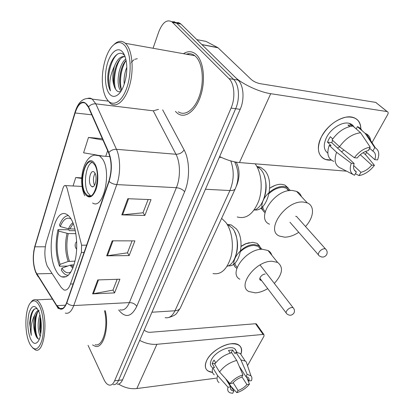 <?xml version="1.0" encoding="UTF-8"?>
<svg xmlns="http://www.w3.org/2000/svg" width="414" height="414" viewBox="0 0 414 414"><rect width="100%" height="100%" fill="white"/><g stroke="black" fill="none" stroke-linecap="round" stroke-linejoin="round"><path stroke-width="0.62" d="M47.243 266.145L61.194 287.461L63.88 289.924C66.494 290.794 68.698 288.822 70.483 284.014L81.387 252.426L81.605 245.202L67.027 188.013L65.65 185.612C64.62 185.161 63.756 185.969 63.052 188.039L46.327 242.061C44.127 250.703 44.433 258.729 47.243 266.145M55.538 269.664C57.308 273.406 59.357 275.791 61.691 276.826C67.865 278.498 72.502 272.35 75.602 258.388C78.023 245.191 76.295 228.616 71.715 220.098C70.194 217.262 68.512 215.358 66.675 214.38C53.949 206.736 45.638 250.532 55.538 269.664M236.234 162.164L236.285 162.252C239.83 169.367 239.96 177.099 236.663 185.436L236.285 186.253M117.131 384.125C119.299 384.425 121.1 382.997 122.534 379.85L240.187 109.322C244.695 99.401 243.644 85.18 238.086 80.093L180.985 24.09L178.662 22.656L176.022 22.594M113.224 384.611C115.377 384.916 117.167 383.488 118.59 380.331L235.649 108.722C240.136 98.744 239.095 84.461 233.563 79.359L176.747 23.215L174.423 21.776L171.784 21.73L174.423 21.776L176.747 23.215L233.563 79.359C239.095 84.461 240.136 98.744 235.649 108.722L118.59 380.331C117.167 383.488 115.377 384.916 113.224 384.611M92.539 344.924L95.225 346.295C103.262 349.059 109.498 327.841 105.275 310.697C109.498 327.841 103.262 349.059 95.225 346.295L92.539 344.924M175.396 111.438L177.922 113.684C185.239 118.725 195.61 111.185 200.588 96.038C205.654 80.968 203.771 61.924 196.666 54.927L195.48 53.861C191.708 51.041 187.697 50.989 183.449 53.691C187.697 50.989 191.708 51.041 195.48 53.861L196.666 54.927C203.771 61.924 205.654 80.968 200.588 96.038C195.61 111.185 185.239 118.725 177.922 113.684L175.396 111.438M35.811 272.039C32.98 264.23 32.675 255.821 34.895 246.811L75.11 112.965C77.987 104.359 81.491 101.166 85.626 103.386L88.41 107.247L108.639 152.916C111.847 161.522 111.925 170.93 108.877 181.141L66.69 302.474C64.863 307.369 62.612 309.393 59.937 308.544L56.837 305.641L35.811 272.039M35.707 272.381L56.749 306.044C60.48 311.142 63.844 310.065 66.845 302.81L109.073 181.456C112.199 170.982 112.116 161.336 108.83 152.507L88.58 106.838C83.804 99.106 79.26 101.063 74.95 112.712L34.771 246.532C32.494 255.759 32.809 264.375 35.707 272.381M88.042 345.323L103.997 379.628C105.529 382.846 107.293 384.673 109.286 385.103C111.428 385.413 113.203 383.98 114.621 380.813L231.064 108.106C235.535 98.082 234.5 83.737 228.994 78.619L171.97 21.88C166.92 19.039 162.49 22.423 158.686 32.023L153.061 48.262M97.756 279.926L119.925 279.212L114.575 292.905L92.596 293.868L97.756 279.926M127.797 198.704L151.017 199.631L144.833 215.461L121.814 214.876L127.797 198.704M112.215 240.829L134.902 240.876L129.158 255.578L106.667 255.826L112.215 240.829M102.346 138.706L88.487 137.438L83.602 152.802L96.565 155.012M81.734 177.88L75.741 177.544L73.061 185.974M129.158 255.578L127.481 252.731M132.087 240.87L127.44 252.845L106.667 255.826M144.833 215.461L143.027 212.682M148.134 199.517L142.985 212.791L121.814 214.876M114.575 292.905L113.017 290.002M117.167 279.305L112.97 290.121L92.596 293.868M75.741 177.544L81.703 178.465M98.584 155.353L103.034 156.114M107.645 150.67L105.736 156.321M88.487 137.438L102.941 140.051M189.105 53.706L187.785 54.467L189.105 53.706M212.558 372.465C205.649 371.425 203.745 367.321 206.845 360.154C210.566 352.764 221.335 345.229 230.07 343.894C239.427 343.18 243.018 346.673 240.844 354.374C242.356 350.228 241.714 347.144 238.925 345.126C232.192 339.78 211.978 349.131 206.845 360.154C204.542 364.941 204.842 368.501 207.74 370.84L212.558 372.465M118.559 384.073C124.516 387.742 130.601 389.238 136.817 388.56L216.31 378.132M139.699 340.386C145.505 343.429 151.245 344.733 156.916 344.298L263.087 334.429L255.531 323.732L150.241 332.302C147.979 332.385 145.966 331.619 144.212 330.005M255.531 323.732L256.375 323.893L263.935 334.584L264.039 336.064L247.515 365.671M263.935 334.584L263.087 334.429M256.375 323.893L256.711 324.369M241.911 376.756L246.91 384.549C244.514 387.297 241.569 389.284 238.066 390.505L233.154 382.66M227.421 380.699L233.879 391.121L231.705 390.428C230.619 389.652 230.272 388.456 230.66 386.852L225.614 378.696M212.17 367.435C210.033 365.728 209.815 363.13 211.513 359.626C215.275 351.641 229.899 344.893 234.779 348.795L236.637 351.626M214.292 374.81C212.273 373.262 211.782 370.913 212.817 367.767L214.535 367.554L212.17 363.704L212.925 361.919L214.054 360.087L215.725 362.788M239.271 366.343L245.9 376.59L247.163 374.344L240.917 359.937L235.897 352.262L235.1 353.747L232.637 349.97L228.481 350.404L230.225 353.111M235.561 349.463L235.488 349.877M214.716 364.139C219.016 358.421 224.688 354.612 231.731 352.718L236.725 360.423L242.946 374.898L241.688 377.154C238.102 378.38 235.095 380.404 232.668 383.224L230.034 383.592L219.544 371.969L214.716 364.139M235.897 352.262L240.239 353.458L242.35 356.661M212.817 367.767L217.609 375.601L228.031 387.225L230.66 386.852M219.037 382.608C217.019 381.087 216.543 378.748 217.609 375.601M219.544 371.969C223.912 366.224 229.641 362.374 236.725 360.423M240.917 359.937L245.264 361.086L246.237 361.914L247.443 365.453M233.879 391.121L232.663 393.3L230.112 392.834C227.902 391.856 227.208 389.988 228.031 387.225M230.034 383.592C233.413 379.41 237.719 376.512 242.946 374.898M247.163 374.344L250.967 375.803C252.007 376.988 252.183 378.598 251.479 380.621L248.943 380.973L246.123 376.616M245.9 376.59L247.867 377.226C249.037 378.034 249.394 379.281 248.943 380.973M246.91 384.549L249.44 384.192L247.106 378.132M249.44 384.192C246.123 388.228 241.921 391.059 236.844 392.679L238.066 390.505M230.919 386.345L236.844 392.679M212.17 363.704L215.29 363.342M231.084 352.873L232.637 349.97M40.101 307.235C36.981 300.559 33.751 299.105 30.419 302.872C25.104 309.082 24.291 330.6 28.908 341.861L29.813 343.93C34.258 351.481 38.238 350.467 41.752 340.877C44.546 331.428 43.755 315.706 40.101 307.235M32.742 347.977L35.511 349.959C43.936 353.861 48.526 321.45 41.452 306.344C39.899 302.774 38.166 300.616 36.251 299.865C34.476 299.244 32.825 299.891 31.288 301.811L30.631 302.608M40.22 336.303L39.351 334.196C37.602 327.79 37.783 321.305 39.894 314.749M40.681 334.181L39.646 329.114L39.977 319.008L40.422 317.005M37.524 308.979C34.341 307.654 31.966 310.36 30.398 317.098L29.658 323.272L31.335 335.324C30.517 327.665 31.65 320.871 34.724 314.95C33.022 321.523 33.255 328.033 35.428 334.491L34.502 330.041L34.89 318.79C35.718 314.919 36.965 312.353 38.631 311.085M34.724 314.95C35.971 311.965 37.467 310.505 39.206 310.578M30.17 337.959C32.628 343.672 35.252 344.852 38.057 341.503C42.021 336.427 42.419 319.53 38.761 311.39L38.507 310.805C34.978 304.564 31.868 305.123 29.171 312.477C27.101 321.109 27.433 329.601 30.17 337.959M35.428 334.491C36.535 337.746 37.845 339.257 39.351 339.025M95.184 344.691C102.848 347.351 108.68 326.837 104.483 310.743M31.335 335.324C29.047 326.662 30.491 312.72 34.766 308.828M37.969 338.73C34.921 333.198 34.445 318.863 37.84 311.809M41.084 331.288L40.893 319.836M29.658 323.272L30.445 316.984L31.469 313.367M36.629 337.224L35.123 330.708L35.532 317.259L36.251 314.366M37.622 310.966L38.145 310.065M40.815 333.368L40.22 329.647L40.556 317.714M227.084 266.274C237.47 263.889 241.134 238.319 232.389 228.124L226.944 224.036M228.321 265.772C239.722 267.667 245.895 239.903 236.275 228.807L231.255 224.957L228.186 224.538M74.008 264.934L70.033 265.219L61.934 268.127C64.206 271.843 66.737 273.344 69.521 272.635L70.918 272.003M74.034 264.846L70.639 265.048M67.663 266.067L59.497 266.228C55.605 254.869 55.119 242.671 58.027 229.641L68.786 229.765L69.247 230.645L75.317 230.712M212.972 273.571C221.071 274.984 227.084 269.39 231.012 256.789C234.076 244.891 231.736 229.987 225.718 222.282L221.625 218.375M68.377 215.59C64.858 215.808 61.893 218.954 59.487 225.035L60.247 226.53L68.512 228.818L74.944 229.061M61.934 268.127L61.308 270.016C62.778 272.515 64.403 274.151 66.193 274.922L68.232 275.351M71.042 218.913C66.845 216.796 63.244 219.332 60.247 226.53M58.027 229.641L58.783 231.141C56.175 242.961 56.625 254.03 60.118 264.339L59.497 266.228M75.85 233.646L68.238 233.584L58.783 231.141M60.118 264.339L68.181 261.462L75.032 261.146M234.603 258.693C238.536 249.637 238.505 240.596 234.505 231.576M265.229 274.042C261.902 273.985 258.072 279.103 260.551 280.262L261.56 280.521M267.708 288.625C263.433 291.197 259.309 292.61 255.324 292.858L248.793 291.503C236.896 285.893 255.723 260.779 271.962 261.255L277.582 262.414C283.683 267.154 282.596 274.161 274.327 283.424M271.75 255.148C271.17 253.094 269.928 251.546 268.018 250.496L262.424 249.269C246.309 248.591 227.979 273.463 239.851 279.238M241.119 246.423L245.869 243.779L252.612 242.293L257.115 243.334L259.744 246.149M260.302 248.276L260.344 249.021M260.841 249.352L258.243 246.377L254.015 245.404C249.378 245.58 244.891 247.603 240.555 251.479M236.865 268.267C227.41 263.589 241.688 243.986 254.424 244.586L258.926 245.616L261.871 249.28M241.124 246.195L245.388 243.846L249.306 242.676M234.402 265.4L233.387 264.329M234.862 263.154L235.602 265.524L237.206 267.299M85.222 193.017L87.67 195.672C95.018 200.981 101.187 174.196 94.583 164.694L92.493 162.454C84.958 157.041 78.924 183.257 85.222 193.017M92.265 162.319C85.791 164.203 83.007 185.239 88.078 193.141L90.697 195.874M257.234 166.511L260.639 167.344L264.349 170.149C275.481 181.078 267.568 212.144 254.574 209.934M256.747 166.257L260.411 169.093C270.373 178.946 265.891 206.979 254.061 210.131M237.243 216.957C246.149 219.425 253.306 214.121 258.709 201.049C263.076 188.639 261.503 172.41 255.2 163.825M264.422 176.245C267.123 184.732 266.611 193.022 262.88 201.116M90.65 185.436L91.696 186.559C95.003 188.924 97.74 177.13 94.832 172.881L93.849 171.836C90.511 169.45 87.794 181.135 90.65 185.436M95.044 173.269C93.124 177.197 92.933 181.218 94.475 185.332M298.748 232.316C293.862 235.504 289.163 237.124 284.641 237.17L279.486 236.078C264.944 230.639 285.427 200.35 303.151 202.022L307.245 202.881C315.018 205.861 313.884 217.619 305.506 226.51M301.444 196.629C300.616 194.202 298.996 192.458 296.584 191.397L292.507 190.497C274.917 188.629 255.04 218.597 269.53 224.207M269.742 188.23L271.698 186.988C275.181 185.037 278.477 184.137 281.587 184.292L284.899 185.058L288.165 187.951M289.05 190.399L289.091 190.663M289.21 190.647L286.265 188.122L283.145 187.402C278.405 187.309 273.726 189.343 269.126 193.493M263.351 200.081C266.771 192.51 276.645 185.891 283.606 186.491L286.918 187.252L290.385 190.523M297.557 217.593L296.579 216.455L295.653 216.258M269.747 188.08L275.144 185.374M262.704 210.141L260.882 208.045M262.792 206.446C262.942 208.609 263.759 210.302 265.239 211.518M264.965 212.651C261.601 210.146 260.955 206.193 263.03 200.8M331.262 160.073C319.898 161.279 314.526 149.806 321.435 136.817C327.422 126.373 335.495 119.843 345.643 117.224C355.29 116.101 360.356 119.998 360.848 128.914C360.785 122.777 358.1 118.911 352.795 117.307C343.408 114.466 327.541 124.303 321.435 136.817C316.322 148.445 317.729 155.995 325.658 159.473L331.262 160.073M202.032 44.728L234.722 76.792C241.579 83.773 259.236 92.084 270.72 93.693L387.085 111.563L375.7 102.398L260.127 83.664C256.633 82.929 253.689 81.548 251.288 79.519L218.028 47.776L201.928 44.64L218.028 47.776M219.632 156.58C226.613 159.995 233.217 161.993 239.447 162.562L346.632 171.168M375.7 102.398L387.204 111.583C388.28 112.008 388.435 113.012 387.67 114.6L372.02 142.628M366.613 152.326L365.339 154.598M375.819 102.424L376.636 103.081M196.816 39.615L206.032 41.405L217.924 47.688M360.304 154.732L371.72 165.103C368.486 168.995 364.879 171.396 360.899 172.302L353.649 165.522M354.218 169.916L356.371 171.939C353.659 170.49 352.914 167.686 354.136 163.53L331.707 142.633L332.613 140.336M339.749 146.898L337.426 147.958M327.826 153.097C323.577 149.935 323.153 144.703 326.542 137.407C331.019 128.324 342.523 121.25 349.312 123.362C351.414 123.946 352.971 125.137 353.975 126.938M333.844 161.377C327.981 159.038 326.439 153.697 329.213 145.355L331.096 145.557L327.479 142.168L328.7 139.414L330.325 136.692L332.737 138.918M369.619 148.233L372.843 151.089L374.779 147.648L365.127 133.324L357.432 126.653L356.221 128.899L352.459 125.613L347.951 125.018L349.695 126.549M352.759 125.313L352.868 125.97M332.095 139.854C338.047 131.574 344.986 126.979 352.914 126.058L360.594 132.759L370.225 147.151L368.289 150.608C364.211 151.488 360.516 153.946 357.204 157.977L354.348 157.703L339.521 146.732L332.095 139.854M357.432 126.653C359.512 127.414 361.044 128.744 362.033 130.643M329.213 145.355L336.572 152.269L351.279 163.271L354.136 163.53M352.883 174.408L341.069 168.307C335.195 166.004 333.7 160.658 336.572 152.269M339.521 146.732C345.592 138.39 352.614 133.732 360.594 132.759M365.127 133.324L366.473 133.924C369.164 135.497 370.597 138.085 370.763 141.686M369.65 148.264L369.019 149.878M356.371 171.939L354.519 175.257C350.301 173.44 349.225 169.445 351.279 163.271M354.348 157.703C359.021 151.653 364.31 148.134 370.225 147.151M374.779 147.648L375.415 147.948C378.965 150.22 379.674 154.215 377.542 159.928L374.81 159.669L365.593 151.415M372.843 151.089C375.482 152.678 376.14 155.535 374.81 159.669M344.044 150.08L341.483 151.741M371.72 165.103L374.447 165.346L366.033 155.224L363.171 152.647M374.447 165.346C369.904 171.127 364.77 174.548 359.047 175.603L360.899 172.302M355.378 173.714L359.047 175.603M327.479 142.168L331.707 142.633M352.195 126.11L352.459 125.613M124.733 45.488C121.504 41.923 117.959 41.602 114.104 44.521C105.487 50.901 100.064 74.002 103.215 89.233C104.059 93.626 105.394 97.099 107.216 99.655C112.686 107.449 121.985 102.258 126.948 87.416C131.994 72.683 130.886 52.464 124.733 45.488M106.947 99.267L110.336 103.417C116.531 108.344 125.364 100.623 129.639 85.387C133.986 70.225 132.439 51.227 126.415 44.396L125.364 43.315C122.202 40.644 118.834 40.675 115.263 43.413L113.576 44.955M178.351 111.806C185.224 116.557 194.947 109.477 199.61 95.298C204.356 81.185 202.612 63.352 195.962 56.765L194.803 55.719C192.179 53.716 189.358 53.209 186.331 54.208M121.09 91.002L120.257 89.993C115.775 84.063 118.699 64.237 125.773 59.026M124.241 84.177C123.693 78.639 124.536 73.03 126.772 67.358M125.639 79.038L126.586 72.719M130.172 63.901L130.348 63.632M131.316 62.281L134.022 59.74M134.876 59.264L137.293 58.7M121.664 90.04C117.674 84.306 119.749 66.861 126.073 60.418M114.507 66.002C111.873 75.778 112.266 83.566 115.697 89.372C110.155 82.06 116.117 56.144 125.085 56.677C120.904 55.823 117.379 58.933 114.507 66.002C110.129 75.074 108.773 83.369 110.44 90.899C105.767 82.05 109.865 59.373 117.938 53.82M109.177 93.595C111.842 97.016 114.895 97.274 118.337 94.371C124.065 89.522 128.097 73.987 126.415 62.514C125.763 57.836 124.5 54.343 122.616 52.029C118.006 46.44 111.03 51.771 107.645 62.752C104.188 73.651 104.877 87.815 109.177 93.595M115.697 89.372C117.157 91.618 118.885 92.27 120.872 91.339M124.645 55.683C118.218 47.212 108.007 62.136 107.759 77.739C107.8 83.214 108.696 87.597 110.44 90.899M115.573 89.181C113.182 80.963 114.968 67.378 120.143 59.28M121.535 89.822C119.206 81.682 120.94 68.507 126.027 60.465M107.759 77.739C107.966 72.647 109.037 67.648 110.973 62.742M113.964 84.508C113.348 78.179 114.186 71.72 116.484 65.138M119.91 84.761C119.413 78.857 120.195 72.838 122.259 66.716M125.98 77.283L126.425 74.287M235.095 162.153L236.285 162.252M70.483 284.014L73.138 283.921M81.387 252.426L84.099 252.405M81.605 245.202L86.604 245.191M122.534 379.85L114.621 380.813M180.985 24.09L172.478 22.335M238.086 80.093L228.994 78.619M240.187 109.322L231.064 108.106M165.15 317.636C169.057 318.459 172.333 316.172 174.967 310.774L151.943 312.228M221.402 157.429L219.342 157.258M180.649 307.276L180.193 308.27C179.2 309.75 177.461 310.583 174.967 310.774L229.905 190.538L205.416 189.265M235.566 188.096L235.188 188.944C234.303 190.114 232.544 190.647 229.905 190.538C233.993 180.494 234.288 170.625 230.789 160.927M235.038 161.946L235.224 162.94M34.895 246.811L45.286 246.78M38.212 276.811L36.686 274.259M109.073 181.456C111.19 183.278 113.757 184.323 116.779 184.587L73.754 305.558C70.96 305.584 68.657 304.668 66.845 302.81M108.83 152.507C110.905 150.277 113.452 149.211 116.463 149.309C120.536 157.905 120.691 173.973 116.779 184.587L176.374 187.687C180.618 177.663 180.421 162.459 175.955 154.262L153.247 110.823L158.536 109.363M58.296 308.653L56.749 306.044M120.029 309.822C123.745 310.769 126.865 308.363 129.391 302.598L73.754 305.558C71.451 311.592 68.626 314.091 65.267 313.067M88.58 106.838C90.511 104.654 92.922 103.66 95.815 103.857L116.463 149.309L175.955 154.262C179.438 154.251 182.15 152.797 184.09 149.899C189.788 160.089 190.052 179.215 184.634 191.713L136.78 306.324C131.554 316.767 125.747 318.262 119.356 310.81L118.678 309.905M87.975 98.247L90.216 98.149L92.063 98.93L95.815 103.857L153.247 110.823M74.95 112.712L75.074 112.034C78.536 101 84.296 96.705 92.358 99.143L108.121 101.114M74.944 112.463L34.771 246.532M162.661 109.87L184.09 149.899M136.78 306.324C135.114 303.912 132.651 302.665 129.391 302.598L176.374 187.687C179.867 188.08 182.621 189.426 184.634 191.713M75.11 112.965L91.768 114.818M36.768 273.871L51.921 273.488M56.837 305.641L65.51 305.185M112.975 240.829L107.438 255.769M98.496 279.9L93.352 293.785M128.573 198.736L122.601 214.85M156.916 344.298L136.817 388.56M71.255 264.986L73.19 267.289M72.931 222.701C71.224 223.829 69.754 225.868 68.512 228.818M70.033 265.219L72.828 268.2M73.288 223.601L69.738 228.999M67.016 233.403C64.832 243.385 65.221 252.737 68.181 261.462M68.238 233.584C66.085 243.416 66.473 252.633 69.397 261.234M260.013 264.929L293.102 307.685C294.618 309.408 294.861 311.256 293.842 313.217C291.792 315.675 289.458 315.882 286.845 313.843C285.971 313.305 285.888 312.363 286.597 311.017C287.937 308.999 289.696 307.819 291.865 307.483L293.102 307.685L293.805 308.585M94.853 163.887C87.038 150.712 77.216 181.627 84.968 193.783C88.865 199.16 92.56 197.695 96.043 189.379C98.817 181.348 98.237 169.186 94.853 163.887M95.386 155.214L99.546 155.85L102.455 158.909C112.07 172.307 103.153 210.493 92.601 202.984M296.517 216.429L325.44 248.866C327.272 250.656 327.64 252.659 326.532 254.879C324.514 257.404 322.113 257.741 319.329 255.888C318.19 255.288 318.055 254.134 318.93 252.426C320.41 250.185 322.268 248.943 324.498 248.7L325.44 248.866L326.367 249.901M270.72 93.693L239.447 162.562M201.841 44.541L217.754 47.574M66.271 276.697L61.691 276.826M65.65 185.612L82.044 186.414M180.473 23.634L171.97 21.88M234.666 161.874C238.981 170.91 239.152 179.935 235.188 188.944L180.193 308.27L176.711 313.289C175.572 314.899 172.866 316.317 168.581 317.538M36.52 274.187L36.742 274.611M33.669 251.753L34.786 246.237M59.937 308.544L62.592 308.399M231.705 390.428L230.536 388.539M237.118 352.366L234.779 348.795M245.264 361.086L240.239 353.458M250.967 375.803L246.237 361.914M52.283 299.115L36.251 299.865M35.123 330.708L34.502 330.041M35.532 317.259L34.89 318.79M40.22 329.647L39.646 329.114M40.551 317.667L39.977 319.008M231.255 224.957L228.88 224.916M71.027 271.822L69.521 272.635M259.857 278.275L286.152 312.932M76.647 241.445L75.503 243.292M75.301 243.955C74.882 245.911 75.327 247.665 76.642 249.218M259.832 279.315L260.551 280.262M277.582 262.414L268.018 250.496M260.623 249.373L258.243 246.377M258.926 245.616L257.115 243.334M245.388 243.846L245.869 243.779M109.917 156.642L99.546 155.85C85.134 149.759 76.792 179.407 84.756 195.708M90.537 195.791L87.67 195.672M258.269 167.163L260.639 167.344M93.14 186.631L91.696 186.559M289.971 222.261L318.418 254.843M307.245 202.881L296.584 191.397M288.661 190.73L286.265 188.122M286.918 187.252L284.899 185.058M271.325 187.092L271.698 186.988M351.543 125.313L349.312 123.362M375.415 147.948L366.473 133.924M114.104 44.521L115.263 43.413M194.803 55.719L125.364 43.315M119.423 93.259L118.337 94.371"/></g></svg>
